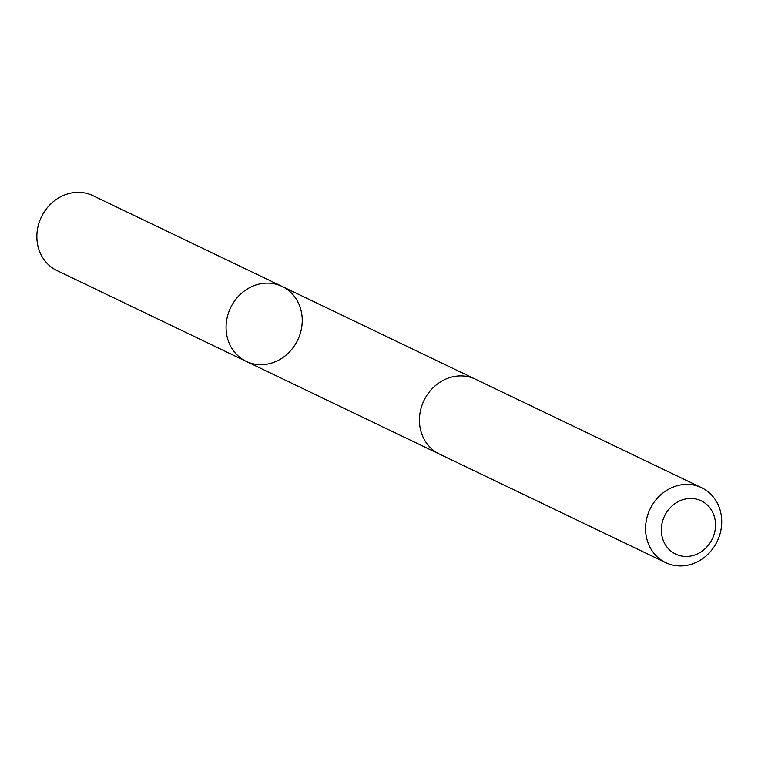 <?xml version="1.0" encoding="UTF-8"?>
<svg xmlns="http://www.w3.org/2000/svg" width="758" height="758" viewBox="0 0 758 758"><rect width="100%" height="100%" fill="white"/><g stroke="black" fill="none" stroke-linecap="round" stroke-linejoin="round"><path stroke-width="1.14" d="M284.762 287.86A41.548 37.246 -64.4 0 1 296.984 341.507A41.548 37.246 -64.4 0 1 246.189 361.367A41.548 37.246 -64.4 0 1 230.574 307.795A41.548 37.246 -64.4 0 1 282.128 286.448A41.548 37.246 -64.4 0 1 284.762 287.86M92.931 195.668A41.548 37.246 115.6 0 0 42.116 215.528A41.548 37.246 115.6 0 0 54.349 269.175A41.548 37.246 115.6 0 0 56.983 270.597L246.189 361.367A41.548 37.246 -64.4 0 1 230.574 307.795A41.548 37.246 -64.4 0 1 282.128 286.448L92.931 195.668M701.614 487.707L475.503 379.218A41.548 37.246 115.6 0 0 424.688 399.078A41.548 37.246 115.6 0 0 436.921 452.725A41.548 37.246 115.6 0 0 439.555 454.137L665.666 562.625A41.548 37.246 115.6 0 0 717.229 541.278A41.548 37.246 115.6 0 0 701.614 487.707A41.548 37.246 115.6 0 0 650.809 507.566A41.548 37.246 115.6 0 0 663.032 561.214A41.548 37.246 115.6 0 0 665.666 562.625M673.777 553.103A29.553 26.492 115.6 0 0 715.495 526.393A29.553 26.492 115.6 0 0 676.032 502.895A29.553 26.492 115.6 0 0 673.777 553.103M474.792 378.886L282.128 286.448M438.854 453.796L246.189 361.367"/></g></svg>

